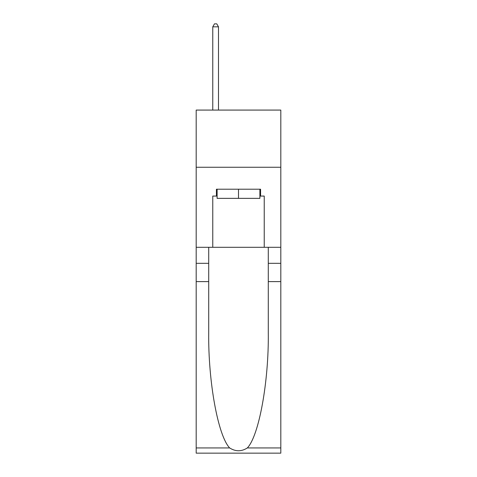 <?xml version="1.0" encoding="UTF-8"?>
<svg xmlns="http://www.w3.org/2000/svg" width="477" height="477" viewBox="0 0 477 477"><rect width="100%" height="100%" fill="white"/><g stroke="black" fill="none" stroke-linecap="round" stroke-linejoin="round"><path stroke-width="0.72" d="M280.81 167.254L280.81 110.074L196.19 110.074L196.19 167.254L280.81 167.254L280.81 247.307L264.228 247.307L264.228 196.071L260.573 196.071L260.573 189.214L216.427 189.214L216.427 196.071L217.113 196.071M259.887 189.214L259.887 198.36L217.113 198.36L217.113 189.214M238.5 189.214L238.5 198.36M247.348 447.933L280.81 447.933L280.81 453.15L196.19 453.15L196.19 281.615L208.711 281.615L208.711 332.612C208.103 381.356 217.989 435.811 229.652 447.933C235.543 451.695 241.445 451.695 247.348 447.933C259.011 435.811 268.897 381.356 268.289 332.612L268.289 247.307M268.289 281.615L280.81 281.615L280.81 247.307M196.19 281.615L196.19 167.254M208.711 247.307L208.711 281.615M280.81 447.933L280.81 281.615M196.19 247.307L212.772 247.307L212.772 196.071L216.427 196.071M212.772 247.307L264.228 247.307M259.887 196.071L260.573 196.071M218.49 110.074L218.49 26.825L212.772 26.825L212.772 110.074M212.772 26.825L214.483 23.85L216.773 23.85L218.49 26.825M268.289 263.316L280.81 263.316M208.711 263.316L196.19 263.316M196.19 447.933L229.652 447.933"/></g></svg>
